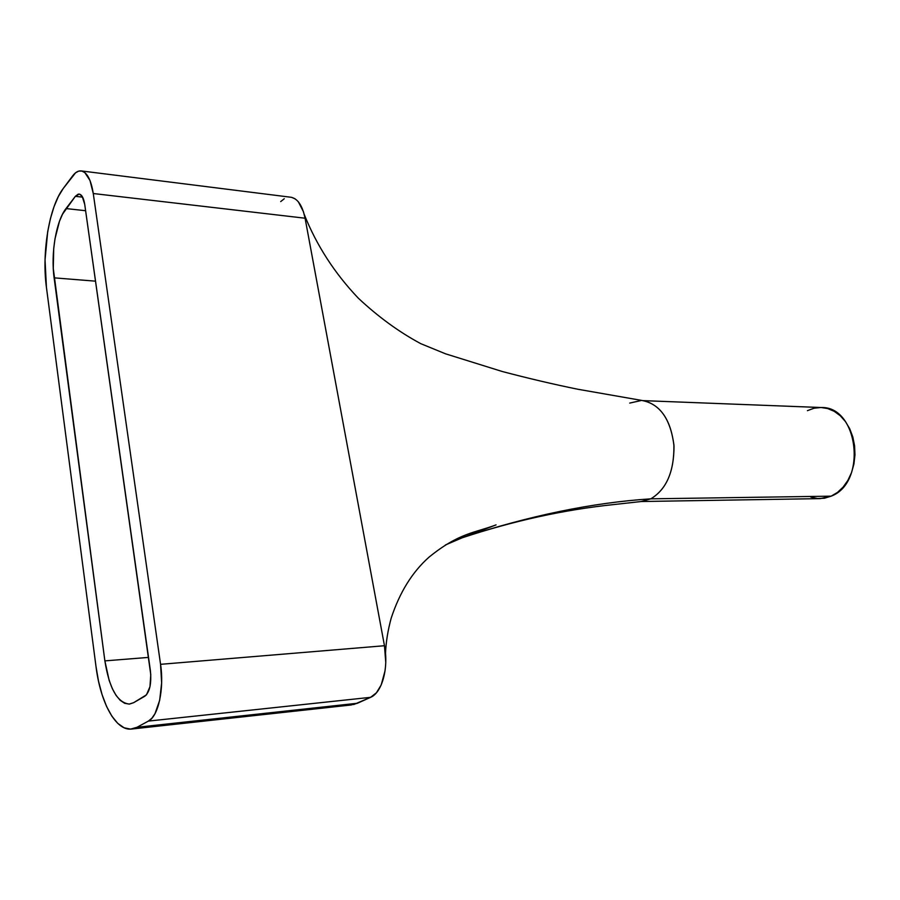 <?xml version="1.0" encoding="UTF-8"?>
<svg xmlns="http://www.w3.org/2000/svg" width="900" height="900" viewBox="0 0 900 900"><rect width="100%" height="100%" fill="white"/><g stroke="black" fill="none" stroke-linecap="round" stroke-linejoin="round"><path stroke-width="1.35" d="M640.969 501.525L820.249 498.623L831.173 496.159L650.812 498.836C592.346 502.65 529.47 515.632 462.173 537.795L445.365 544.995L462.173 537.795C529.47 515.632 592.346 502.65 650.812 498.836C666.27 489.566 674.01 471.983 674.01 446.096C671.04 420.649 661.196 405.585 644.479 400.905L642.926 400.68C660.071 404.325 670.41 419.062 673.92 444.892C674.291 471.308 666.585 489.296 650.812 498.836L831.173 496.159C867.364 482.749 858.465 406.147 821.273 407.531L827.629 408.544L834.188 411.3L840.217 415.71L845.482 421.616L849.735 428.794L852.817 436.961L854.584 445.793L854.966 454.916L853.931 463.973L851.546 472.579L847.89 480.375L843.143 487.08L837.495 492.401L831.173 496.159L824.456 498.229L817.594 498.532L810.855 497.104M641.306 501.491L650.812 498.836M351.124 704.959L357.457 703.249L136.991 727.29L148.388 721.091L370.598 697.331L353.756 704.531M298.373 201.859L303.435 211.703L305.077 218.216L93.274 193.523C91.035 179.674 86.996 172.136 81.157 170.921C78.21 170.606 75.341 172.305 72.54 176.018L63.248 188.471L75.578 172.8L78.728 171.112L81.855 171.045L84.859 172.62L89.989 180.472L93.274 193.523L305.077 218.216L384.469 645.727L160.56 664.324L93.274 193.523L160.56 664.324L161.64 682.875L159.671 700.279L154.991 713.711L151.864 718.245L148.388 721.091L136.991 727.29L130.567 729.124L124.076 727.774L117.754 723.364L111.859 716.153L106.571 706.455L102.082 694.665L98.528 681.244L96.019 666.664L46.429 287.325L96.019 666.664C100.496 702.799 115.853 731.16 131.558 729.045L136.991 727.29L357.457 703.249L370.598 697.331C382.061 692.663 388.822 668.048 384.469 645.727L160.56 664.324C164.329 688.95 158.31 716.377 148.388 721.091L370.598 697.331L376.436 692.775L381.195 684.956L385.076 670.691M46.429 287.325L45.045 259.864L47.689 231.705L50.434 218.576L54.023 206.708L58.343 196.537L63.248 188.471C49.185 206.741 41.625 252.675 46.429 287.325M84.735 204.458L82.204 196.414L79.616 194.175L78.188 194.164L75.364 196.312L62.55 214.132L59.501 221.197L55.012 238.691L53.719 248.49L53.269 268.425L104.873 660.881L109.192 680.524L112.376 688.736L116.1 695.43L120.251 700.357L124.661 703.294L129.184 704.092L133.627 702.686L146.486 694.834L149.974 686.655L150.773 674.64L84.735 204.458L150.368 670.489C151.616 683.426 149.805 691.988 144.911 696.161L133.627 702.686L129.476 704.07C117.484 702.934 109.282 688.534 104.873 660.881L148.523 657.405L104.873 660.881L54.124 277.852L95.535 281.16L54.124 277.852C50.681 253.474 56.115 221.029 66.004 208.564L85.612 210.713L66.004 208.564L75.364 196.312L82.631 197.145L75.364 196.312L79.189 194.096C81.877 194.648 83.722 198.101 84.735 204.458M385.762 662.501L384.469 645.727L305.077 218.216C302.389 205.493 297.641 198.495 290.835 197.235L81.214 170.921M280.71 201.589L284.265 198.743M291.623 197.347L295.155 198.877M629.73 403.088L641.002 400.556M807.413 410.67L813.982 408.24L820.8 407.52M642.904 501.334L614.295 504.506C564.469 509.659 513.765 520.751 462.173 537.795L496.069 524.88C475.099 532.856 459.124 532.665 429.019 557.156C412.29 572.017 399.668 592.369 391.174 618.199C387.832 630.529 385.942 642.308 385.504 653.535M351.169 704.981L131.558 729.045M304.245 214.459C316.519 245.273 334.564 273.195 358.358 298.226C378.338 316.924 399.15 332.077 420.817 343.688L445.522 353.812L502.234 371.498C528.289 378.36 553.466 384.277 577.778 389.239L644.479 400.905M821.273 407.531L642.386 400.601"/></g></svg>
